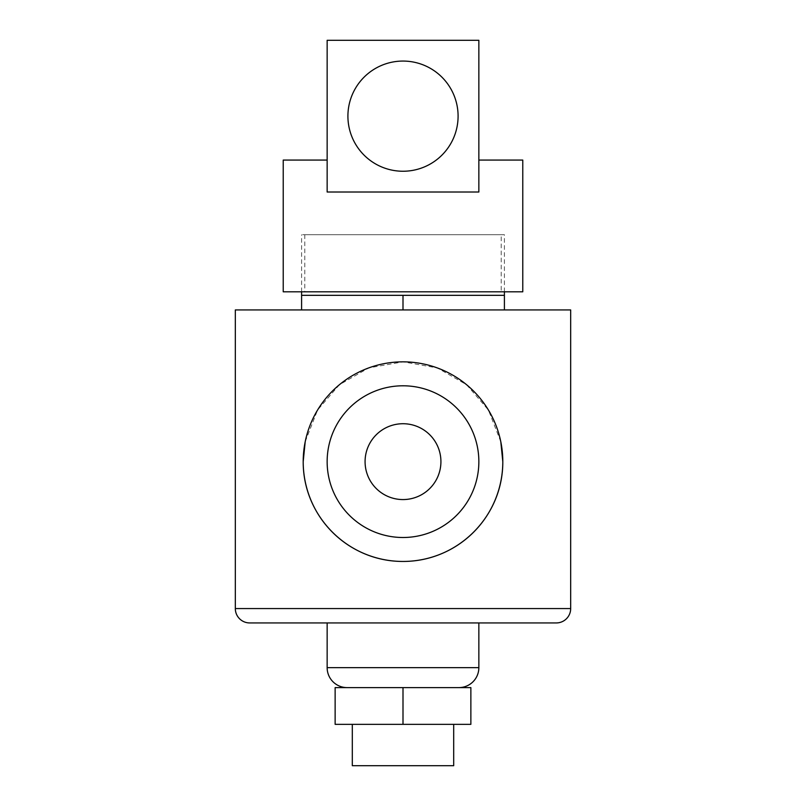 <?xml version="1.0" encoding="UTF-8"?>
<svg xmlns="http://www.w3.org/2000/svg" width="806" height="806" viewBox="0 0 806 806"><rect width="100%" height="100%" fill="white"/><g stroke="black" fill="none" stroke-linecap="round" stroke-linejoin="round"><path stroke-width="0.6" stroke-dasharray="4.03 3.02" d="M501.211 234.727L304.789 234.727L501.211 234.727L501.211 291.812L304.789 291.812L501.211 291.812M304.789 234.727L304.789 291.812M458.09 116.155A55.09 55.09 0 0 0 403 61.065A55.09 55.09 0 0 0 347.91 116.155A55.09 55.09 0 0 0 403 171.245A55.09 55.09 0 0 0 458.09 116.155A55.09 55.09 0 0 0 403 61.065A55.09 55.09 0 0 0 347.91 116.155A55.09 55.09 0 0 0 403 171.245A55.09 55.09 0 0 0 458.09 116.155A55.09 55.09 0 0 0 403 61.065A55.09 55.09 0 0 0 347.91 116.155A55.09 55.09 0 0 0 403 171.245A55.09 55.09 0 0 0 458.09 116.155M478.855 192.009L478.855 40.3L327.145 40.3L327.145 192.009L478.855 192.009M327.145 160.072L327.145 192.009L327.145 160.072L283.228 160.072M283.228 291.812L522.772 291.812M478.855 160.072L522.772 160.072M440.922 461.647A37.922 37.922 0 0 0 403 423.724A37.922 37.922 0 0 0 365.078 461.647A37.922 37.922 0 0 0 403 499.569A37.922 37.922 0 0 0 440.922 461.647M327.145 461.647A75.855 75.855 0 0 0 403 537.501A75.855 75.855 0 0 0 478.855 461.647A75.855 75.855 0 0 0 403 385.792A75.855 75.855 0 0 0 327.145 461.647M352.303 724.342L453.697 724.342L352.303 724.342M458.896 687.609L347.104 687.609L458.896 687.609M478.855 622.937L327.145 622.937M504.405 309.937L403 309.937L504.405 309.937L504.405 295.328L301.595 295.328L504.405 295.328L301.595 295.328L301.595 309.937L403 309.937L301.595 309.937M504.405 291.812L504.405 234.727L301.595 234.727L504.405 234.727M301.595 291.812L301.595 234.727M500.808 441.769L488.416 410.012L466.634 384.754L437.366 367.939L403.171 361.844L368.836 367.868L339.386 384.744L317.584 410.012L305.202 441.708M235.322 309.937L570.678 309.937M403 309.937L403 295.328M335.135 724.342L470.865 724.342L470.865 687.609L335.135 687.609L335.135 724.342M403 724.342L403 687.609M352.303 765.7L453.697 765.7M570.678 608.56L235.322 608.56M478.855 667.65L327.145 667.65"/><path stroke-width="1.21" d="M458.09 116.155A55.09 55.09 0 0 0 403 61.065A55.09 55.09 0 0 0 347.91 116.155A55.09 55.09 0 0 0 403 171.245A55.09 55.09 0 0 0 458.09 116.155M478.855 160.072L522.772 160.072L522.772 291.812L283.228 291.812L283.228 160.072L327.145 160.072M327.145 192.009L478.855 192.009L478.855 40.3L327.145 40.3L327.145 192.009M440.922 461.647A37.922 37.922 0 0 0 403 423.724A37.922 37.922 0 0 0 365.078 461.647A37.922 37.922 0 0 0 403 499.569A37.922 37.922 0 0 0 440.922 461.647M327.145 461.647A75.855 75.855 0 0 0 403 537.501A75.855 75.855 0 0 0 478.855 461.647A75.855 75.855 0 0 0 403 385.792A75.855 75.855 0 0 0 327.145 461.647M453.697 724.342L453.697 765.7L352.303 765.7L352.303 724.342M235.322 608.56L570.678 608.56L570.678 309.937L235.322 309.937L235.322 608.56A14.377 14.377 0 0 0 249.699 622.937L327.145 622.937L327.145 667.65A19.959 19.959 0 0 0 347.104 687.609M327.145 667.65L478.855 667.65A19.959 19.959 0 0 1 458.896 687.609M478.855 667.65L478.855 622.937L556.301 622.937L249.699 622.937M305.202 441.708L303.197 461.647A99.803 99.803 0 0 0 403 561.45A99.803 99.803 0 0 0 502.803 461.647L500.808 441.769M303.197 461.647C303.006 516.465 348.051 561.54 402.919 561.45C458.09 561.581 503.075 516.253 502.803 461.647A99.803 99.803 0 0 0 403 361.844A99.803 99.803 0 0 0 303.197 461.647M570.678 608.56A14.377 14.377 0 0 1 556.301 622.937M504.405 309.937L504.405 291.812M504.405 295.328L301.595 295.328L301.595 291.812M403 309.937L403 295.328M301.595 309.937L301.595 295.328M470.865 724.342L335.135 724.342L335.135 687.609L470.865 687.609L470.865 724.342M403 724.342L403 687.609"/></g></svg>
